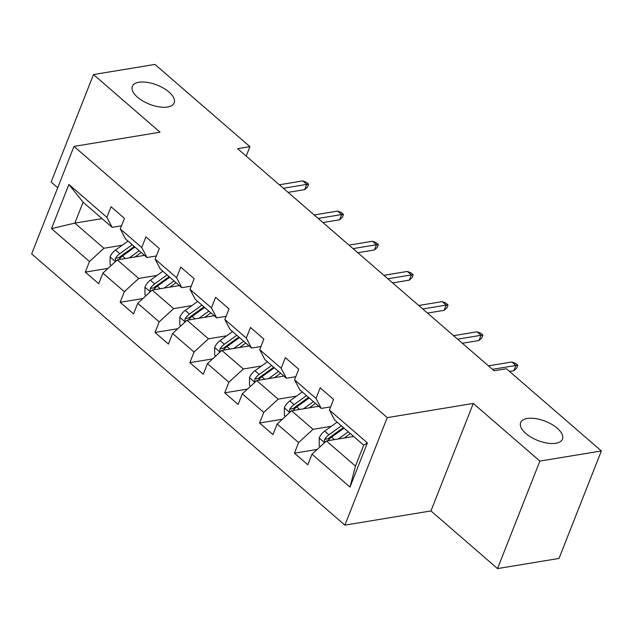 <?xml version="1.0" encoding="UTF-8"?>
<svg xmlns="http://www.w3.org/2000/svg" width="633" height="633" viewBox="0 0 633 633"><rect width="100%" height="100%" fill="white"/><g stroke="black" fill="none" stroke-linecap="round" stroke-linejoin="round"><path stroke-width="0.95" d="M527.265 418.484A22.487 10.318 -158.5 0 1 551.873 424.426A22.487 10.318 -158.5 0 1 562.492 439.112A22.487 10.318 -158.5 0 1 555.869 443.25A22.487 10.318 -158.5 0 1 531.261 437.308A22.487 10.318 -158.5 0 1 520.643 422.622A22.487 10.318 -158.5 0 1 527.265 418.484M138.959 82.258A22.487 10.318 -158.5 0 1 163.559 88.201A22.487 10.318 -158.5 0 1 174.186 102.878A22.487 10.318 -158.5 0 1 167.555 107.017A22.487 10.318 -158.5 0 1 142.955 101.074A22.487 10.318 -158.5 0 1 132.337 86.397A22.487 10.318 -158.5 0 1 138.959 82.258M497.53 568.584L539.878 461.085L473.294 403.435L430.954 510.934L497.53 568.584L559.01 558.441L601.35 450.949L506.392 368.73L494.104 370.756L237.612 148.668L249.9 146.634L154.95 64.416L93.478 74.559L51.131 182.051L57.706 187.748M430.954 510.934L344.89 525.129L31.65 253.904L73.99 146.405L387.238 417.638L344.89 525.129M353.633 436.461L326.422 440.948L355.469 466.094L363.706 445.181L334.659 420.027L329.405 410.034L333.583 399.423L320.179 387.815L316.002 398.426L294.551 379.847L298.729 369.245L285.325 357.637L281.147 368.24L259.696 349.669L263.874 339.066L250.47 327.459L246.292 338.062L224.842 319.491L229.019 308.888L215.616 297.281L211.438 307.883L189.987 289.313L194.165 278.71L180.761 267.102L176.583 277.705L155.132 259.134L159.31 248.532L145.906 236.924L141.729 247.527L120.278 228.956L124.456 218.345L111.052 206.738L106.874 217.348L68.894 184.456L51.495 228.616L74.844 223.109L103.891 248.263L122.185 245.248M329.405 410.034L367.385 442.918L349.994 487.078L312.006 454.193L307.836 464.796L294.424 453.188L317.188 449.43M51.495 228.616L89.482 261.508L85.305 272.111L98.708 283.719L102.886 273.116L124.337 291.686L120.159 302.289L133.563 313.897L137.741 303.294L159.184 321.865L155.014 332.467L168.418 344.075L172.595 333.472L194.038 352.043L189.868 362.646L203.272 374.253L207.45 363.651L228.893 382.221L224.715 392.832L238.127 404.44L242.304 393.829L263.747 412.407L259.57 423.01L272.981 434.618L277.159 424.015L298.602 442.586L294.424 453.188M294.551 379.847L299.813 389.849L321.255 408.42L330.648 406.869M331.304 426.325L313.019 429.34L291.568 410.77L318.779 406.275M321.255 408.42L316.002 398.426M298.602 442.586L313.019 429.34M277.159 424.015L291.568 410.77M259.696 349.669L264.958 359.671L286.401 378.241L295.793 376.69M296.45 396.139L278.164 399.162L256.713 380.591L283.924 376.097M286.401 378.241L281.147 368.24M263.747 412.407L278.164 399.162M242.304 393.829L256.713 380.591M224.842 319.491L230.103 329.492L251.546 348.063L260.938 346.512M261.603 365.961L243.309 368.984L221.859 350.405L249.078 345.919M251.546 348.063L246.292 338.062M228.893 382.221L243.309 368.984M207.45 363.651L221.859 350.405M189.987 289.313L195.249 299.314L216.692 317.885L226.084 316.334M226.749 335.783L208.455 338.797L187.004 320.227L214.223 315.74M216.692 317.885L211.438 307.883M194.038 352.043L208.455 338.797M172.595 333.472L187.004 320.227M155.132 259.134L160.394 269.128L181.837 287.706L191.229 286.156M191.894 305.604L173.6 308.619L152.149 290.049L179.368 285.562M181.837 287.706L176.583 277.705M159.184 321.865L173.6 308.619M137.741 303.294L152.149 290.049M120.278 228.956L125.54 238.95L146.991 257.52L156.375 255.977M157.039 275.426L138.746 278.441L117.295 259.87L144.514 255.384M146.991 257.52L141.729 247.527M124.337 291.686L138.746 278.441M102.886 273.116L117.295 259.87M68.894 184.456L83.089 202.196L112.136 227.342L121.52 225.791M102.063 218.622L74.844 223.109L83.089 202.196M112.136 227.342L106.874 217.348M89.482 261.508L103.891 248.263M539.878 461.085L601.35 450.949M473.294 403.435L387.238 417.638M73.99 146.405L160.054 132.21L93.478 74.559M246.182 156.09L249.9 146.634M349.994 487.078L355.469 466.094M363.706 445.181L367.385 442.918M312.006 454.193L326.422 440.948M85.305 272.111L108.061 268.352M120.159 302.289L142.916 298.539M155.014 332.467L177.77 328.717M189.868 362.646L212.625 358.895M224.715 392.832L247.479 389.073M259.57 423.01L282.334 419.252M288.07 192.361L304.726 189.615L306.783 184.385L283.331 188.254M302.764 180.903L306.396 182.312L308.627 184.243L306.783 184.385L302.764 180.903L279.311 184.773M308.627 184.243L307.488 187.154L304.726 189.615M135.035 256.943L140.336 253.129A22.313 12.074 -49.1 0 1 141.206 252.52M129.203 257.908L139.157 250.739M111.163 265.504L110.063 264.554L110.118 256.808A9.313 5.04 -49.1 0 1 115.538 250.027L127.985 241.07M132.226 244.742L119.779 253.706A9.313 5.04 130.9 0 0 115.523 258.256L119.059 257.671A4.748 2.564 -49.1 0 1 120.294 256.579L133.405 247.131A22.313 12.074 -49.1 0 1 134.283 246.522M118.869 259.609A9.313 5.04 -49.1 0 1 122.462 256.025L134.908 247.068M115.523 258.256L115.166 259.633L115.871 261.184M322.925 222.539L339.581 219.793L341.638 214.563L318.185 218.432M337.618 211.082L341.25 212.49L343.482 214.429L341.638 214.563L337.618 211.082L314.166 214.951M343.482 214.429L342.342 217.333L339.581 219.793M357.78 252.717L374.435 249.972L376.493 244.742L353.04 248.611M372.473 241.26L376.105 242.668L378.336 244.607L376.493 244.742L372.473 241.26L349.02 245.129M378.336 244.607L377.197 247.511L374.435 249.972M169.889 287.121L175.191 283.307A22.313 12.074 -49.1 0 1 176.061 282.698M164.058 288.086L174.004 280.917M146.017 295.682L144.917 294.733L144.973 286.986A9.313 5.04 -49.1 0 1 150.393 280.213L162.839 271.248M167.08 274.92L154.634 283.885A9.313 5.04 130.9 0 0 150.377 288.434L153.914 287.849A4.748 2.564 -49.1 0 1 155.148 286.757L168.259 277.309A22.313 12.074 -49.1 0 1 169.138 276.7M153.724 289.787A9.313 5.04 -49.1 0 1 157.316 286.211L169.763 277.246M150.377 288.434L150.021 289.811L150.725 291.362M204.744 317.307L210.045 313.485A22.313 12.074 -49.1 0 1 210.916 312.876M198.912 318.264L208.858 311.104M180.872 325.868L179.772 324.911L179.827 317.165A9.313 5.04 -49.1 0 1 185.247 310.392L197.694 301.427M201.935 305.106L189.489 314.063A9.313 5.04 130.9 0 0 185.232 318.613L188.769 318.027A4.748 2.564 -49.1 0 1 190.003 316.935L203.114 307.488A22.313 12.074 -49.1 0 1 203.992 306.878M188.579 319.974A9.313 5.04 -49.1 0 1 192.171 316.389L204.617 307.424M185.232 318.613L184.876 319.989L185.58 321.54M392.634 282.896L409.29 280.15L411.347 274.92L387.894 278.789M407.328 271.438L410.959 272.847L413.191 274.785L411.347 274.92L407.328 271.438L383.875 275.308M413.191 274.785L412.043 277.689L409.29 280.15M427.489 313.082L444.144 310.336L446.202 305.106L422.749 308.975M442.182 301.625L445.814 303.033L448.045 304.964L446.202 305.106L442.182 301.625L418.722 305.486M448.045 304.964L446.898 307.867L444.144 310.336M462.343 343.26L478.991 340.514L481.056 335.284L457.604 339.153M477.037 331.803L480.669 333.211L482.9 335.142L481.056 335.284L477.037 331.803L453.576 335.672M482.9 335.142L481.753 338.046L478.991 340.514M239.598 347.485L244.892 343.664A22.313 12.074 -49.1 0 1 245.77 343.054M233.767 348.443L243.713 341.282M215.726 356.047L214.627 355.089L214.682 347.343A9.313 5.04 -49.1 0 1 220.102 340.57L232.548 331.605M236.789 335.284L224.343 344.249A9.313 5.04 130.9 0 0 220.086 348.791L223.623 348.213A4.748 2.564 -49.1 0 1 224.857 347.113L237.968 337.666A22.313 12.074 -49.1 0 1 238.839 337.057M223.433 350.152A9.313 5.04 -49.1 0 1 227.025 346.567L239.472 337.603M220.086 348.791L219.73 350.168L220.434 351.719M274.453 377.664L279.746 373.842A22.313 12.074 -49.1 0 1 280.625 373.241M268.621 378.621L278.567 371.46M250.581 386.225L249.481 385.275L249.537 377.529A9.313 5.04 -49.1 0 1 254.957 370.748L267.395 361.783M271.644 365.463L259.198 374.427A9.313 5.04 130.9 0 0 254.941 378.969L258.478 378.392A4.748 2.564 -49.1 0 1 259.712 377.292L272.823 367.844A22.313 12.074 -49.1 0 1 273.693 367.243M258.288 380.33A9.313 5.04 -49.1 0 1 261.88 376.746L274.326 367.781M254.941 378.969L254.585 380.346L255.289 381.905M309.308 407.842L314.601 404.028A22.313 12.074 -49.1 0 1 315.479 403.419M303.476 408.807L313.422 401.639M285.436 416.403L284.336 415.454L284.391 407.707A9.313 5.04 -49.1 0 1 289.811 400.926L302.25 391.969M306.499 395.641L294.052 404.606A9.313 5.04 130.9 0 0 289.795 409.155L293.332 408.57A4.748 2.564 -49.1 0 1 294.567 407.47L307.678 398.03A22.313 12.074 -49.1 0 1 308.548 397.421M293.142 410.508A9.313 5.04 -49.1 0 1 296.735 406.924L309.181 397.967M289.795 409.155L289.439 410.532L290.136 412.083M509.494 371.413L513.846 370.693L515.911 365.463L492.458 369.332M511.883 361.981L515.523 363.389L517.754 365.32L515.911 365.463L511.883 361.981L488.431 365.85M517.754 365.32L516.607 368.232L513.846 370.693M344.154 438.02L349.456 434.206A22.313 12.074 -49.1 0 1 350.334 433.597M338.331 438.985L348.277 431.817M320.29 446.582L319.19 445.632L319.246 437.886A9.313 5.04 -49.1 0 1 324.666 431.105L337.104 422.148M341.353 425.819L328.907 434.784A9.313 5.04 130.9 0 0 324.65 439.334L328.187 438.748A4.748 2.564 -49.1 0 1 329.421 437.656L342.532 428.209A22.313 12.074 -49.1 0 1 343.403 427.599M327.989 440.687A9.313 5.04 -49.1 0 1 331.589 437.102L344.036 428.145M324.65 439.334L324.294 440.71L324.99 442.261M110.118 256.998L115.42 261.595M122.462 256.025L125.366 258.541M115.538 250.027L119.779 253.706M144.973 287.184L150.274 291.773M157.316 286.211L160.22 288.719M150.393 280.213L154.634 283.885M179.827 317.362L185.129 321.952M192.171 316.389L195.075 318.897M185.247 310.392L189.489 314.063M214.682 347.541L219.983 352.13M227.025 346.567L229.929 349.076M220.102 340.57L224.343 344.249M249.537 377.719L254.838 382.316M261.88 376.746L264.784 379.254M254.957 370.748L259.198 374.427M284.383 407.897L289.692 412.494M296.735 406.924L299.638 409.44M289.811 400.926L294.052 404.606M319.238 438.076L324.547 442.673M331.589 437.102L334.485 439.619M324.666 431.105L328.907 434.784"/></g></svg>
